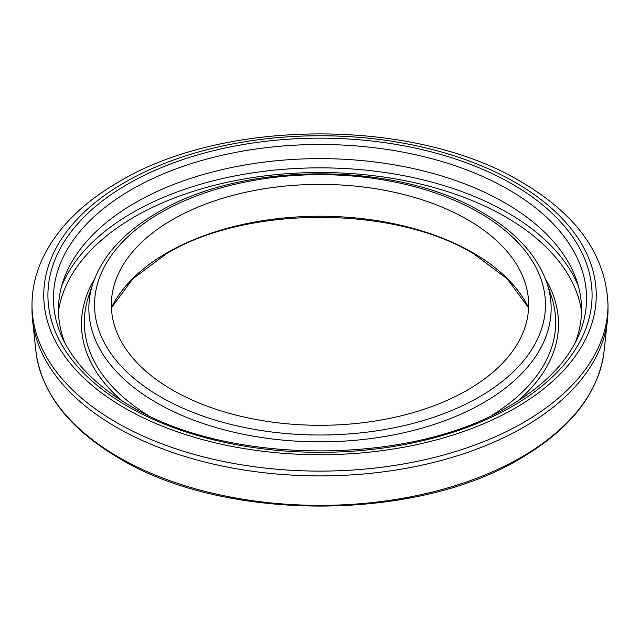 <?xml version="1.0" encoding="UTF-8"?>
<svg xmlns="http://www.w3.org/2000/svg" width="640" height="640" viewBox="0 0 640 640"><rect width="100%" height="100%" fill="white"/><g stroke="black" fill="none" stroke-linecap="round" stroke-linejoin="round"><path stroke-width="0.96" d="M608 304.832L608 309.632A288 166.272 180 0 1 607.448 319.92A288 166.272 180 0 1 523.648 427.208A288 166.272 180 0 1 116.352 427.208A288 166.272 180 0 1 32.552 319.92A288 166.272 180 0 1 32 309.632L32 304.832A288 166.272 0 0 0 116.352 422.408A288 166.272 0 0 0 523.648 422.408A288 166.272 0 0 0 608 304.832C606.168 255.688 577.24 214.704 521.216 181.88C415.376 117.928 224.624 117.928 118.784 181.88C84.008 201.984 59.224 226.224 44.448 254.608C36.2 270.84 32.048 287.584 32 304.832M575.008 343.208A261.552 151.008 180 0 0 576.816 281.024A261.552 151.008 180 0 0 504.944 202.856A261.552 151.008 0 0 0 135.056 202.856A261.552 151.008 0 0 0 63.184 281.024A261.552 151.008 0 0 0 64.992 343.208M172.464 219.656A208.656 120.464 0 0 0 112.976 289.816A208.656 120.464 0 0 0 172.464 390.016A208.656 120.464 180 0 0 467.536 390.016A208.656 120.464 180 0 0 527.024 289.816A208.656 120.464 180 0 0 467.536 219.656A208.656 120.464 0 0 0 172.464 219.656M581.536 311.408A262.448 151.52 0 0 0 505.576 216.888A262.448 151.52 0 0 0 134.424 216.888A262.448 151.52 0 0 0 58.464 311.408M35.912 351.2C41.368 393.12 69.176 428.84 119.336 458.376C224.064 521.952 415.936 521.952 520.664 458.376C570.824 428.84 598.632 393.12 604.088 351.2A284.632 164.336 180 0 1 521.264 457.24A284.632 164.336 180 0 1 118.736 457.24A284.632 164.336 180 0 1 35.912 351.2L32.552 319.92M124.664 408.016A276.248 159.488 0 0 0 515.336 408.016A276.248 159.488 0 0 0 515.336 182.464A276.248 159.488 0 0 0 124.664 182.464A276.248 159.488 0 0 0 124.664 408.016M512.392 406.312A272.088 157.088 180 0 1 127.608 406.312A272.088 157.088 180 0 1 127.608 184.16A272.088 157.088 180 0 1 512.392 184.16A272.088 157.088 180 0 1 512.392 406.312M62.416 338A266.56 153.896 180 0 1 131.512 189.576A266.56 153.896 180 0 1 508.488 189.576A266.56 153.896 180 0 1 577.584 338C565.552 363.808 542.84 386.48 509.456 406.024C411.392 465.84 228.608 465.84 130.544 406.024C97.16 386.48 74.448 363.808 62.416 338M578.464 286.504A265.288 153.16 0 0 0 507.584 212.712A265.288 153.16 0 0 0 132.416 212.712A265.288 153.16 0 0 0 61.536 286.504M492.352 415.072A235.696 136.08 0 0 0 551.424 296.472L546.96 283.104A231.144 133.448 180 0 1 483.448 402.752A231.144 133.448 180 0 1 156.552 402.752A231.144 133.448 180 0 1 93.04 283.104L88.576 296.472A235.696 136.08 0 0 0 147.648 415.072M94.424 279.256A238.536 137.712 0 0 0 122.112 400.92M479.432 396.88A225.472 130.176 180 0 1 160.568 396.88A225.472 130.176 180 0 1 160.568 212.792A225.472 130.176 180 0 1 479.432 212.792A225.472 130.176 180 0 1 479.432 396.88M93.04 283.104L93.04 283.104C102.744 255.432 124.272 231.896 157.632 212.496C242.704 160.976 397.296 160.976 482.368 212.496C515.728 231.896 537.256 255.432 546.96 283.104M528.592 307.736A216.512 125.008 0 0 0 473.096 252.856A216.512 125.008 0 0 0 166.904 252.856A216.512 125.008 0 0 0 111.408 307.736M517.888 400.92A238.536 137.712 0 0 0 545.576 279.256M528.584 307.848L507.264 278.904L473.68 253.8C393.96 205.24 246.04 205.24 166.32 253.8L132.736 278.904L111.416 307.848M604.088 351.2L607.448 319.92"/></g></svg>

